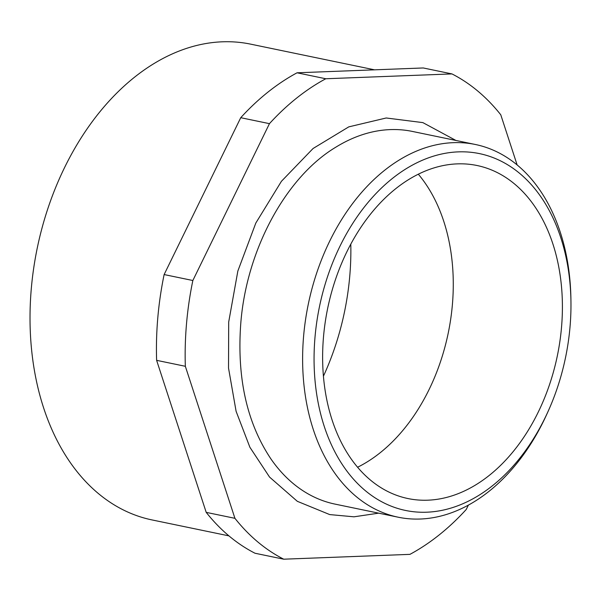 <?xml version="1.0" encoding="UTF-8"?>
<svg xmlns="http://www.w3.org/2000/svg" width="601" height="601" viewBox="0 0 601 601"><rect width="100%" height="100%" fill="white"/><g stroke="black" fill="none" stroke-linecap="round" stroke-linejoin="round"><path stroke-width="0.9" d="M548.285 410.971L547.248 413.285A190.314 131.213 -78.3 0 1 420.309 519.024A190.314 131.213 -78.3 0 1 398.14 517.198L335.103 504.126A190.314 131.213 -78.3 0 1 271.013 459.066C246.816 422.901 236.749 377.578 240.798 323.098C246.545 249.603 285.963 177.13 335.643 147.298A190.314 131.213 -78.3 0 1 390.192 129.606A190.314 131.213 -78.3 0 1 412.361 131.424L475.406 144.495A190.314 131.213 -78.3 0 1 570.912 299.118L570.95 301.657A182.216 125.632 101.7 0 0 458.278 151.873A182.216 125.632 101.7 0 0 315.029 336.921A182.216 125.632 101.7 0 0 426.755 512.202A182.216 125.632 101.7 0 0 548.285 410.971A182.216 125.632 101.7 0 0 570.95 301.657M398.14 517.198A190.314 131.213 -78.3 0 1 305.488 320.04A190.314 131.213 -78.3 0 1 453.237 142.67A190.314 131.213 -78.3 0 1 475.406 144.495M228.928 535.874L151.97 519.918A242.954 167.514 -78.3 0 1 33.686 268.226A242.954 167.514 -78.3 0 1 222.302 41.807A242.954 167.514 -78.3 0 1 250.602 44.136L374.551 69.829M427.807 500.19A170.068 117.255 -78.3 0 1 407.996 498.56A170.068 117.255 -78.3 0 1 325.194 322.376A170.068 117.255 -78.3 0 1 457.226 163.878A170.068 117.255 -78.3 0 1 477.036 165.508A170.068 117.255 -78.3 0 1 559.839 341.691A170.068 117.255 -78.3 0 1 427.807 500.19M156.621 360.337L185.341 366.294L234.923 518.317A259.151 178.677 -78.3 0 0 283.74 559.193L255.019 553.243A259.151 178.677 -78.3 0 1 206.203 512.368L156.621 360.337A259.151 178.677 -78.3 0 1 164.126 274.559L240.738 117.698A259.151 178.677 -78.3 0 1 297.052 72.796L423.247 67.966L451.96 73.915A259.151 178.677 -78.3 0 1 500.776 114.799L517.13 164.937M451.96 73.915L325.772 78.754L297.052 72.796M240.738 117.698L269.451 123.656A259.151 178.677 -78.3 0 1 325.772 78.754M269.451 123.656L192.846 280.509L164.126 274.559M185.341 366.294A259.151 178.677 -78.3 0 1 192.846 280.509M283.74 559.193L409.927 554.362A259.151 178.677 -78.3 0 0 466.248 509.46L468.374 505.103M234.923 518.317L206.203 512.368M418.326 174.207A170.068 117.255 -78.3 0 1 448.203 333.217A170.068 117.255 -78.3 0 1 357.58 467.247M350.796 244.164A212.176 146.291 -78.3 0 1 323.421 376.203M378.675 513.164L353.974 516.815L329.716 514.584L297.322 501.317L269.556 477.081L249.888 447.264L236.103 411.332L228.523 368.052L228.696 322.038L237.853 271.013L255.823 223.039L281.441 181.284L313.083 148.492L348.768 126.871L386.225 117.984L422.864 122.612L455.941 140.461"/></g></svg>
